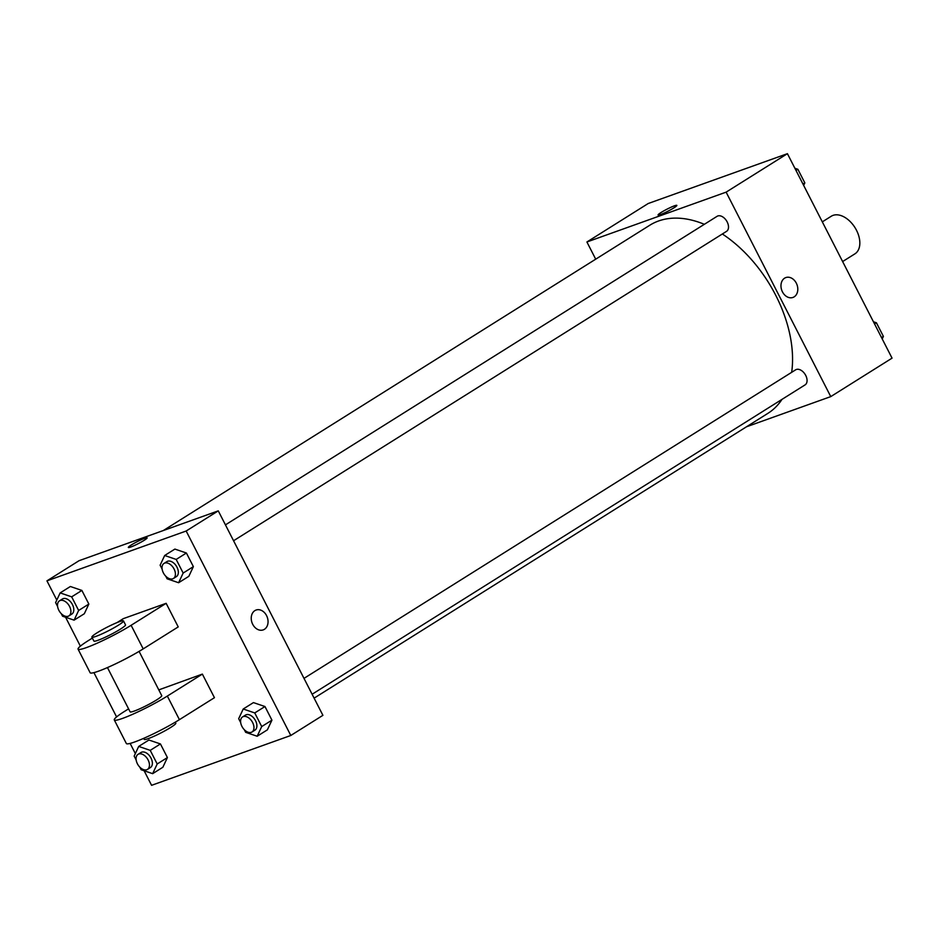 <?xml version="1.0" encoding="UTF-8"?>
<svg xmlns="http://www.w3.org/2000/svg" width="939" height="939" viewBox="0 0 939 939"><rect width="100%" height="100%" fill="white"/><g stroke="black" fill="none" stroke-linecap="round" stroke-linejoin="round"><path stroke-width="1.41" d="M842.623 261.558L854.901 253.859A22.207 14.015 -122.1 0 0 854.971 227.59A22.207 14.015 -122.1 0 0 831.285 216.228L822.306 221.862M595.702 259.176L586.91 241.98L648.203 203.517L787.422 153.679L892.05 358.146L830.757 396.61L746.505 426.776M586.91 241.98L726.129 192.143L787.422 153.679M726.129 192.143L830.757 396.61M785.826 277.58A10.552 8.111 -109.7 0 1 796.695 283.954A10.552 8.111 -109.7 0 1 794.159 296.853A10.552 8.111 -109.7 0 1 792.939 297.44A10.552 8.111 -109.7 0 1 781.753 290.245A10.552 8.111 -109.7 0 1 785.826 277.58A10.552 8.111 -109.7 0 1 796.695 283.954A10.552 8.111 -109.7 0 1 794.159 296.853A10.552 8.111 -109.7 0 1 792.939 297.452M314.107 698.146L767.867 413.371A111.06 70.096 -122.1 0 0 782.011 399.357M791.671 372.314A111.06 70.096 -122.1 0 0 722.349 233.987M704.344 224.315A111.06 70.096 -122.1 0 0 649.8 225.231L163.304 530.547M233.565 540.747L726.54 231.358A8.885 5.611 -122.1 0 0 726.563 220.853A8.885 5.611 -122.1 0 0 717.091 216.31L225.442 524.866M312.124 694.25L805.099 384.873A8.885 5.611 -122.1 0 0 805.122 374.368A8.885 5.611 -122.1 0 0 795.65 369.825L303.99 678.381M674.39 205.841A10.552 1.127 152.9 0 1 676.855 205.395A10.552 1.127 152.9 0 1 667.969 211.193A10.552 1.127 152.9 0 1 658.063 215.008A10.552 1.127 152.9 0 1 663.814 210.876A10.552 1.127 152.9 0 1 674.39 205.841M658.063 215.008A10.552 1.127 152.9 0 1 663.814 210.876A10.552 1.127 152.9 0 1 674.39 205.852A10.552 1.127 152.9 0 1 676.855 205.395M56.786 600.08L46.95 580.854L79.052 560.7L218.271 510.863L322.91 715.33L290.797 735.483L151.578 785.321L144.125 770.755M873.423 321.76L876.427 322.781L883.399 336.408L882.214 338.92M874.549 323.955L876.427 322.781M881.521 337.582L883.399 336.408M794.875 168.245L797.868 169.278L804.84 182.894L803.655 185.417M796.002 170.452L797.868 169.278M802.962 184.067L804.84 182.894M136.167 760.015L134.16 756.106L138.702 746.423L150.228 750.355L157.2 763.982L152.646 773.666L141.132 769.722L139.805 767.151M147.482 769.393L150.404 767.562A8.885 5.611 -122.1 0 0 150.428 757.057A8.885 5.611 -122.1 0 0 140.956 752.515L138.033 754.346A8.885 5.611 -122.1 0 0 137.693 764.323A8.885 5.611 -122.1 0 0 146.777 769.734A8.885 5.611 -122.1 0 0 147.482 769.393A8.885 5.611 -122.1 0 0 147.505 758.888A8.885 5.611 -122.1 0 0 138.033 754.346M138.702 746.423L148.925 740.014L160.44 743.946L167.412 757.562L162.858 767.257L152.646 773.666M150.228 750.355L160.44 743.946L167.412 757.562L162.858 767.257M157.2 763.982L167.412 757.562M57.608 606.512L55.601 602.592L60.155 592.908L71.669 596.84L78.641 610.467L74.087 620.151L62.573 616.219L61.258 613.636M68.923 615.89L71.845 614.059A8.885 5.611 -122.1 0 0 71.869 603.554A8.885 5.611 -122.1 0 0 62.397 599L59.486 600.843A8.885 5.611 -122.1 0 0 59.134 610.82A8.885 5.611 -122.1 0 0 68.23 616.23A8.885 5.611 -122.1 0 0 68.923 615.89A8.885 5.611 -122.1 0 0 68.958 605.385A8.885 5.611 -122.1 0 0 59.486 600.843M60.155 592.908L70.366 586.499L81.881 590.431L88.853 604.059L84.31 613.742L74.087 620.151M71.669 596.84L81.881 590.431L88.853 604.059L84.31 613.742M78.641 610.467L88.853 604.059M240.677 722.596L238.682 718.687L243.224 709.004L254.751 712.936L261.711 726.563L257.169 736.246L245.654 732.314L244.328 729.732M252.004 731.986L254.927 730.155A8.885 5.611 -122.1 0 0 254.95 719.65A8.885 5.611 -122.1 0 0 245.478 715.095L242.555 716.927A8.885 5.611 -122.1 0 0 242.215 726.915A8.885 5.611 -122.1 0 0 251.3 732.326A8.885 5.611 -122.1 0 0 252.004 731.986A8.885 5.611 -122.1 0 0 252.028 721.481A8.885 5.611 -122.1 0 0 242.555 716.927M243.224 709.004L253.448 702.595L264.962 706.527L271.934 720.154L267.38 729.838L257.169 736.246M254.751 712.936L264.962 706.527L271.934 720.154L267.38 729.838M261.711 726.563L271.934 720.154M162.13 569.093L160.123 565.184L164.677 555.489L176.192 559.433L183.164 573.048L178.61 582.732L167.095 578.8L165.78 576.217M173.445 578.471L176.368 576.64A8.885 5.611 -122.1 0 0 176.391 566.135A8.885 5.611 -122.1 0 0 166.919 561.592L163.996 563.423A8.885 5.611 -122.1 0 0 163.656 573.4A8.885 5.611 -122.1 0 0 172.753 578.811A8.885 5.611 -122.1 0 0 173.445 578.471A8.885 5.611 -122.1 0 0 173.48 567.966A8.885 5.611 -122.1 0 0 163.996 563.423M164.677 555.489L174.889 549.08L186.403 553.012L193.375 566.64L188.833 576.323L178.61 582.732M176.192 559.433L186.403 553.012L193.375 566.64L188.833 576.323M183.164 573.048L193.375 566.64M135.345 753.583L130.134 743.418M116.589 716.927L93.923 672.629M80.367 646.149L65.577 617.24M147.118 537.847A10.552 1.127 -27.1 0 0 141.261 539.702A10.552 1.127 -27.1 0 0 131.366 544.925A10.552 1.127 152.9 0 1 141.273 539.69A10.552 1.127 152.9 0 1 147.118 537.847A10.552 1.127 152.9 0 1 138.233 543.658A10.552 1.127 152.9 0 1 128.326 547.46A10.552 1.127 152.9 0 1 131.366 544.925A10.552 1.127 -27.1 0 0 128.326 547.46M46.95 580.854L186.168 531.016L218.271 510.863L322.91 715.33M79.052 560.7L218.271 510.863M252.72 624.318A10.552 8.111 -109.7 0 1 256.089 610.033A10.552 8.111 -109.7 0 1 267.275 617.24A10.552 8.111 -109.7 0 1 263.202 629.905A10.552 8.111 -109.7 0 1 252.72 624.318M186.168 531.016L290.797 735.483M263.202 629.905A10.552 8.111 70.3 0 0 267.275 617.24A10.552 8.111 70.3 0 0 256.089 610.033M174.889 549.08L186.403 553.012M70.366 586.499L81.881 590.431M148.925 740.014L160.44 743.946M253.448 702.595L264.962 706.527M166.144 603.319L178.222 626.912L143.198 648.884A35.541 3.791 -27.1 0 1 109.816 666.526A35.541 3.791 -27.1 0 1 90.144 672.747L78.066 649.154A35.541 3.791 -27.1 0 0 97.75 642.933A35.541 3.791 -27.1 0 0 131.12 625.292L166.144 603.319L123.314 618.648L116.976 622.627M202.366 674.096L167.342 696.069A35.541 3.791 152.9 0 1 133.972 713.71A35.541 3.791 152.9 0 1 114.288 719.931L126.354 743.524A35.541 3.791 -27.1 0 0 146.038 737.303A35.541 3.791 -27.1 0 0 179.419 719.661L214.444 697.689L202.366 674.096L158.797 689.883M107.457 667.57L130.11 711.832A17.771 1.901 -27.1 0 0 134.254 711.069A17.771 1.901 -27.1 0 0 152.071 702.607A17.771 1.901 -27.1 0 0 161.743 695.646L139.089 651.384M128.584 708.851L124.511 711.41A35.541 3.791 152.9 0 0 114.288 719.931M143.679 738.347L144.195 739.357A17.771 1.901 -27.1 0 0 148.339 738.594A17.771 1.901 -27.1 0 0 166.156 730.131A17.771 1.901 -27.1 0 0 175.828 723.171L175.311 722.161M91.869 637.123L93.888 641.055A17.771 1.901 -27.1 0 0 110.567 634.647A17.771 1.901 -27.1 0 0 125.521 624.869L123.514 620.937A17.771 1.901 152.9 0 1 108.56 630.715A17.771 1.901 152.9 0 1 91.869 637.123A17.771 1.901 152.9 0 1 101.553 630.175A17.771 1.901 152.9 0 1 119.37 621.7A17.771 1.901 152.9 0 1 123.514 620.937M92.362 638.074L88.289 640.633A35.541 3.791 -27.1 0 0 78.066 649.154M167.342 696.069L179.419 719.661M131.12 625.292L143.198 648.884"/></g></svg>

